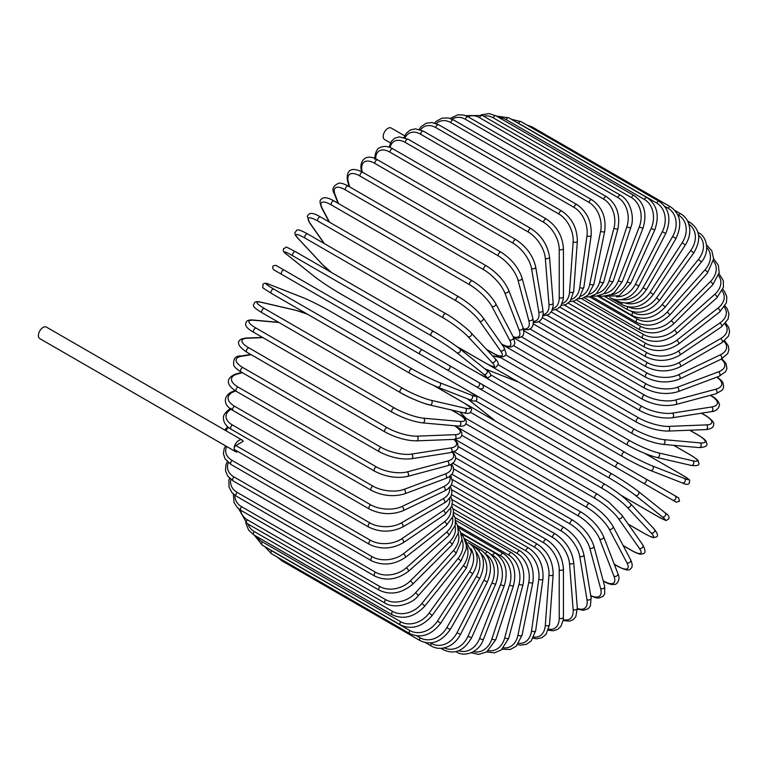 <?xml version="1.0" encoding="UTF-8"?>
<svg xmlns="http://www.w3.org/2000/svg" width="768" height="768" viewBox="0 0 768 768"><rect width="100%" height="100%" fill="white"/><g stroke="black" fill="none" stroke-linecap="round" stroke-linejoin="round"><path stroke-width="1.15" d="M529.824 417.638A2.467 1.421 -60 0 1 529.795 417.629L676.262 502.186L679.546 501.206L678.605 497.856L482.448 384.605L675.11 495.83A2.467 2.006 120 0 1 672.643 500.102L668.054 497.443A2.467 1.421 120 0 0 668.074 497.453M404.659 135.792L391.21 128.026A6.653 3.84 120 0 0 386.083 129.811A6.653 3.84 120 0 0 383.184 136.502A6.653 3.84 120 0 0 384.557 139.546L390.442 142.944M420.077 354.269L281.818 274.445A2.467 1.421 -60 0 1 281.818 271.603A2.467 1.421 -60 0 1 284.275 270.182L422.534 350.006A2.467 1.421 120 0 0 420.077 351.427A2.467 1.421 120 0 0 420.077 354.269L446.822 369.715A2.467 2.006 -60 0 0 449.29 365.453L482.362 384.547M476.381 386.784L446.822 369.715L476.381 386.784A2.467 2.006 -60 0 0 478.838 382.512L482.467 384.614C484.262 387.581 483.437 388.992 479.962 388.848L476.381 386.784M281.818 274.445L471.792 384.134A2.467 1.421 120 0 0 471.802 384.144L333.523 304.31A2.467 1.421 120 0 0 333.562 304.32M242.15 440.083A6.653 3.84 120 0 0 237.024 441.869A6.653 3.84 120 0 0 234.125 448.56A2.467 1.421 -60 0 1 235.862 445.546L243.197 441.312A6.653 3.84 120 0 0 242.15 440.083L46.426 327.091A6.653 3.84 120 0 0 41.299 328.867A6.653 3.84 120 0 0 38.4 335.558A6.653 3.84 120 0 0 39.773 338.602L235.498 451.603A6.653 3.84 120 0 0 238.042 451.651M235.862 445.546L369.946 522.95A2.467 1.421 120 0 0 368.333 525.12A2.467 1.421 120 0 0 368.717 527.098L234.634 449.683A2.467 1.421 -60 0 1 234.125 448.56A6.653 3.84 120 0 0 235.498 451.603M451.498 484.762L546.528 539.626C556.829 546.691 562.464 556.445 563.434 568.896L563.434 617.155A2.467 1.421 180 0 1 561.907 618.47A2.467 1.421 180 0 1 559.229 618.163L559.229 569.904A22.166 12.797 -120 0 0 543.552 542.765L451.834 489.811M548.707 629.184A22.166 12.797 -120 0 0 559.229 618.163M546.528 539.626A2.467 1.421 120 0 0 544.627 540.278A2.467 1.421 120 0 0 543.552 542.765M563.434 568.896A2.467 1.421 180 0 1 561.907 570.211A2.467 1.421 180 0 1 559.229 569.904M563.174 620.506L569.309 621.187L572.995 619.776L575.779 616.771L577.344 608.227A2.467 1.536 175.5 0 1 575.885 609.782A2.467 1.536 175.5 0 1 573.149 609.6L569.51 563.626A22.166 11.635 -124.2 0 0 552.47 537.341L452.342 479.53M563.29 619.661A22.166 11.635 -124.2 0 0 573.149 609.6M577.344 608.227L573.696 562.253A2.467 1.536 175.5 0 1 572.237 563.808A2.467 1.536 175.5 0 1 569.51 563.626M573.696 562.253C571.862 550.435 565.776 541.027 555.437 534.029A2.467 1.421 120 0 0 553.469 534.768A2.467 1.421 120 0 0 552.47 537.341M577.392 609.11L583.536 610.349L588.211 608.678L590.4 605.894L591.12 597.936A2.467 1.651 170.5 0 1 589.766 599.741A2.467 1.651 170.5 0 1 586.982 599.683L579.725 556.349A22.166 10.378 -128 0 0 561.331 531.053L453.629 468.874M577.354 608.458A22.166 10.378 -128 0 0 586.982 599.683M591.12 597.936L583.872 554.611A2.467 1.651 170.5 0 1 582.509 556.406A2.467 1.651 170.5 0 1 579.725 556.349M583.872 554.611C581.174 543.494 574.637 534.48 564.278 527.587A2.467 1.421 120 0 0 562.243 528.394A2.467 1.421 120 0 0 561.331 531.053M590.794 595.968L596.122 597.869L598.992 598.022L602.995 596.362L604.723 593.779L604.675 586.378A2.467 1.738 165 0 1 603.446 588.422A2.467 1.738 165 0 1 600.614 588.509L589.795 548.141A22.166 9.053 -131.6 0 0 570.067 523.949L455.674 457.91M590.717 595.507A22.166 9.053 -131.6 0 0 600.614 588.509M604.675 586.378L593.856 546.01A2.467 1.738 165 0 1 592.627 548.054A2.467 1.738 165 0 1 589.795 548.141M593.856 546.01C590.314 535.67 583.354 527.117 572.986 520.33A2.467 1.421 120 0 0 570.883 521.222A2.467 1.421 120 0 0 570.067 523.949M603.158 580.733L603.629 581.002A2.467 1.421 120 0 0 604.042 581.501C608.381 584.016 611.942 584.947 614.726 584.314C616.33 584.928 621.082 579.773 617.875 573.619A2.467 1.824 158.9 0 1 616.829 575.914A2.467 1.824 158.9 0 1 613.949 576.144L599.654 539.05A22.166 7.651 -134.9 0 0 578.621 516.086L458.458 446.707M603.629 581.002A22.166 7.651 -134.9 0 0 613.949 576.144M617.875 573.619L603.581 536.525A2.467 1.824 158.9 0 1 602.534 538.819A2.467 1.824 158.9 0 1 599.654 539.05M603.581 536.525C599.222 527.04 591.859 518.976 581.491 512.323A2.467 1.421 120 0 0 579.322 513.302A2.467 1.421 120 0 0 578.621 516.086M614.218 564.134L617.827 566.208A2.467 1.421 120 0 0 618.173 566.582C625.056 570.01 629.04 570.854 630.134 569.117C632.659 567.773 632.822 564.662 630.634 559.776A2.467 1.891 152.2 0 1 629.798 562.291A2.467 1.891 152.2 0 1 626.87 562.685L609.206 529.142A22.166 6.192 -138.1 0 0 586.915 507.514L461.914 435.35M617.827 566.208A22.166 6.192 -138.1 0 0 626.87 562.685M630.634 559.776L612.97 526.234A2.467 1.891 152.2 0 1 612.134 528.758A2.467 1.891 152.2 0 1 609.206 529.142M612.97 526.234C607.814 517.661 600.067 510.125 589.728 503.626A2.467 1.421 120 0 0 587.491 504.691A2.467 1.421 120 0 0 586.915 507.514M623.126 545.52L631.459 550.339A2.467 1.421 120 0 0 631.738 550.589C641.414 555.754 640.925 553.891 643.114 553.709C645.725 553.286 645.629 550.368 642.826 544.944A2.467 1.939 144.9 0 1 642.259 547.68A2.467 1.939 144.9 0 1 639.302 548.237L618.403 518.506A22.166 4.685 -141.2 0 0 594.893 498.317L465.994 423.888M631.459 550.339A22.166 4.685 -141.2 0 0 639.302 548.237M642.826 544.944L621.926 515.213A2.467 1.939 144.9 0 1 621.36 517.949A2.467 1.939 144.9 0 1 618.403 518.506M597.907 494.563A2.467 1.421 120 0 0 597.638 494.304A2.467 1.421 120 0 0 595.344 495.456A2.467 1.421 120 0 0 594.893 498.317M628.166 524.102L644.448 533.501A2.467 1.421 120 0 0 644.64 533.654C656.237 539.693 652.944 537.158 656.035 537.062C658.464 536.506 657.898 533.904 654.355 529.258A2.467 1.978 137 0 1 654.115 532.166A2.467 1.978 137 0 1 651.13 532.915L627.158 507.216A22.166 3.139 -144.2 0 0 602.496 488.534L470.582 412.378M644.448 533.501A22.166 3.139 -144.2 0 0 651.13 532.915M460.042 411.974L465.907 418.253M654.355 529.258L630.384 503.568A2.467 1.978 137 0 1 630.144 506.477A2.467 1.978 137 0 1 627.158 507.216M605.347 484.589A2.467 1.421 120 0 0 605.155 484.426A2.467 1.421 120 0 0 602.803 485.664A2.467 1.421 120 0 0 602.496 488.534M467.088 404.765A2.467 1.421 120 0 0 466.896 404.602A2.467 1.421 120 0 0 466.445 404.486M620.822 495.13L656.678 515.827A2.467 1.421 120 0 0 656.774 515.894C670.33 522.979 664.579 520.08 668.621 519.082C669.802 517.19 668.65 515.107 665.146 512.842A2.467 2.006 128.6 0 1 662.275 516.826L635.414 495.37A22.166 1.574 -147.1 0 0 609.667 478.272L475.526 400.829M664.944 512.698A2.467 2.006 128.6 0 1 665.146 512.842L638.285 491.376A2.467 2.006 128.6 0 1 635.414 495.37M656.678 515.827A22.166 1.574 -147.1 0 0 662.275 516.826M467.549 398.842L492.672 418.906A22.166 1.574 -147.1 0 0 495.84 421.315M612.115 474.019L474.077 394.32A2.467 1.421 120 0 0 473.971 394.253L612.23 474.077A2.467 1.421 120 0 1 612.336 474.144A22.166 1.574 32.9 0 1 638.074 491.242A2.467 2.006 128.6 0 1 638.285 491.376C631.123 485.866 622.435 480.096 612.23 474.077A2.467 1.421 120 0 0 609.821 475.402A2.467 1.421 120 0 0 609.667 478.272M471.12 392.65L473.971 394.253A2.467 1.421 120 0 0 473.472 394.138M668.054 497.443L643.094 483.034A2.467 2.006 120 0 0 645.562 478.771M469.872 383.03L473.491 385.114A2.467 2.006 -60 0 0 473.491 385.114L529.795 417.629M618.806 463.325A2.467 1.421 120 0 0 616.339 464.746A2.467 1.421 120 0 0 616.339 467.587L478.08 387.763A2.467 1.421 120 0 1 478.032 387.734M472.435 378.826L480.547 383.501M490.579 374.755L624.72 452.198A22.166 1.574 27.1 0 0 652.397 465.946L684.403 478.483A2.467 2.006 111.4 0 1 682.387 482.966C686.112 484.867 688.483 484.829 689.53 482.851C688.378 478.848 693.773 482.381 680.851 474.192A2.467 1.421 120 0 0 680.746 474.134L644.88 453.437M684.403 478.483A22.166 1.574 27.1 0 0 680.746 474.134M652.397 465.946A2.467 2.006 111.4 0 1 650.381 470.429L682.387 482.966A2.467 2.006 111.4 0 1 682.166 482.861M622.262 456.451L484.214 376.752A2.467 1.421 120 0 1 484.109 376.694L622.368 456.518A2.467 1.421 120 0 0 622.474 456.576A22.166 1.574 -152.9 0 0 650.15 470.323A2.467 2.006 111.4 0 0 650.381 470.429C642.019 466.982 632.688 462.346 622.368 456.518A2.467 1.421 120 0 1 622.31 453.773A2.467 1.421 120 0 1 624.72 452.198M518.486 382.109A22.166 1.574 27.1 0 0 514.8 380.563L484.886 368.851M483.754 376.31A2.467 1.421 120 0 0 484.109 376.694L481.219 374.986M498.106 364.694L630.029 440.861A22.166 3.139 24.2 0 0 658.531 452.88L692.765 460.79A2.467 1.978 103 0 1 693.619 463.747A2.467 1.978 103 0 1 691.21 465.418C697.008 466.157 699.542 465.341 698.813 462.97C697.354 460.243 701.203 461.827 690.163 454.8A2.467 1.421 120 0 0 689.933 454.714L673.651 445.315M692.765 460.79A22.166 3.139 24.2 0 0 689.933 454.714M656.534 457.325A22.166 3.139 -155.8 0 1 628.022 445.306A2.467 1.421 120 0 1 627.792 445.219A2.467 1.421 120 0 1 627.696 442.56A2.467 1.421 120 0 1 630.029 440.861M500.861 357.715L492.499 355.786M658.531 452.88A2.467 1.978 103 0 1 659.386 455.827A2.467 1.978 103 0 1 656.976 457.498L691.21 465.418M489.206 365.059A2.467 1.421 120 0 0 489.533 365.395A2.467 1.421 120 0 0 489.763 365.482M505.786 354.97L634.685 429.389A22.166 4.685 21.2 0 0 663.936 439.651L700.128 442.886A2.467 1.939 95.1 0 1 701.117 445.728A2.467 1.939 95.1 0 1 699.034 447.581C705.13 447.302 707.712 445.93 706.771 443.453C705.84 441.466 707.693 440.966 698.381 435.158A2.467 1.421 120 0 0 698.026 435.053L689.683 430.234M700.128 442.886A22.166 4.685 21.2 0 0 698.026 435.053M663.936 439.651A2.467 1.939 95.1 0 1 664.925 442.493A2.467 1.939 95.1 0 1 662.842 444.346L699.034 447.581M634.685 429.389A2.467 1.421 120 0 0 632.438 431.213A2.467 1.421 120 0 0 632.582 433.766C643.229 439.517 653.309 443.05 662.842 444.346M494.179 353.837A2.467 1.421 120 0 0 494.323 353.942L632.582 433.766M513.667 345.706L638.669 417.878A22.166 6.192 18.1 0 0 668.544 426.374L706.426 424.896A2.467 1.891 87.8 0 1 707.549 427.622A2.467 1.891 87.8 0 1 705.782 429.61C711.11 429.062 713.722 427.363 713.626 424.502C714.586 422.688 711.859 419.664 705.446 415.411A2.467 1.421 120 0 0 704.957 415.296L701.347 413.222M706.426 424.896A22.166 6.192 18.1 0 0 704.957 415.296M668.544 426.374A2.467 1.891 87.8 0 1 669.667 429.101A2.467 1.891 87.8 0 1 667.901 431.078L705.782 429.61M638.669 417.878A2.467 1.421 120 0 0 636.509 419.798A2.467 1.421 120 0 0 636.701 422.256C647.501 427.968 657.907 430.906 667.901 431.078M521.779 337.027L641.942 406.406A22.166 7.651 14.9 0 0 672.336 413.146L711.61 406.973A2.467 1.824 81.1 0 1 712.858 409.584A2.467 1.824 81.1 0 1 711.398 411.638C718.33 411.331 720.422 404.65 719.078 403.574C718.243 400.838 715.651 398.218 711.302 395.712A2.467 1.421 120 0 0 710.669 395.616L710.198 395.338M711.61 406.973A22.166 7.651 14.9 0 0 710.669 395.616M672.336 413.146A2.467 1.824 81.1 0 1 673.584 415.747A2.467 1.824 81.1 0 1 672.125 417.811L711.398 411.638M641.942 406.406A2.467 1.421 120 0 0 639.878 408.413A2.467 1.421 120 0 0 640.118 410.774C651.062 416.429 661.728 418.771 672.125 417.811M530.083 329.03L644.477 395.069A22.166 9.043 11.6 0 0 675.293 400.061L715.651 389.251A22.166 9.043 11.6 0 0 716.774 377.174M715.651 389.251A2.467 1.738 75 0 1 717.005 391.738A2.467 1.738 75 0 1 715.843 393.83L722.285 390.173L723.648 387.379L723.091 383.078L721.517 380.669L717.206 377.011M675.293 400.061A2.467 1.738 75 0 1 676.637 402.557A2.467 1.738 75 0 1 675.475 404.64L715.843 393.83M644.477 395.069A2.467 1.421 120 0 0 642.518 397.142A2.467 1.421 120 0 0 642.797 399.408C653.866 404.995 664.752 406.742 675.475 404.64M538.56 321.773L646.262 383.952A22.166 10.378 8 0 0 677.366 387.235L718.522 371.846A22.166 10.378 8 0 0 721.306 359.126M718.522 371.846A2.467 1.651 69.5 0 1 719.962 374.227A2.467 1.651 69.5 0 1 719.078 376.31L725.606 371.702L726.931 368.419L726.038 363.542L721.891 358.829M677.366 387.235A2.467 1.651 69.5 0 1 678.806 389.616A2.467 1.651 69.5 0 1 677.923 391.69L719.078 376.31M646.262 383.952A2.467 1.421 120 0 0 644.41 386.074A2.467 1.421 120 0 0 644.726 388.243C655.882 393.763 666.95 394.915 677.923 391.69M547.142 315.331L647.27 373.133A22.166 11.635 4.2 0 0 678.557 374.746L720.192 354.912A22.166 11.635 4.2 0 0 723.974 341.347M720.192 354.912A2.467 1.536 64.5 0 1 721.718 357.187A2.467 1.536 64.5 0 1 721.094 359.232L727.718 353.606L728.928 349.699L728.304 345.792L724.646 340.819M678.557 374.746A2.467 1.536 64.5 0 1 680.083 377.021A2.467 1.536 64.5 0 1 679.469 379.056L721.094 359.232M647.27 373.133A2.467 1.421 120 0 0 645.542 375.283A2.467 1.421 120 0 0 645.888 377.357C657.12 382.81 668.304 383.376 679.469 379.056M555.792 309.744L647.51 362.707A22.166 12.797 0 0 0 678.854 362.707L720.643 338.573A22.166 12.797 0 0 0 724.925 323.952M647.51 362.707A2.467 1.421 120 0 0 645.898 364.877A2.467 1.421 120 0 0 646.282 366.845L551.251 311.981M678.854 362.707A2.467 1.421 60 0 1 680.467 364.877A2.467 1.421 60 0 1 680.083 366.845C668.813 372.23 657.552 372.23 646.282 366.845M720.643 338.573A2.467 1.421 60 0 1 722.256 340.742A2.467 1.421 60 0 1 721.882 342.72L680.083 366.845M564.422 305.078L646.973 352.733A22.166 13.862 -4.5 0 0 678.25 351.197L719.885 322.954A22.166 13.862 -4.5 0 0 724.301 307.123M719.885 322.954A2.467 1.296 55.8 0 1 721.574 325.018A2.467 1.296 55.8 0 1 721.421 326.909L728.102 319.114L728.918 313.862L727.277 308.813L725.03 305.971M678.25 351.197A2.467 1.296 55.8 0 1 679.939 353.261A2.467 1.296 55.8 0 1 679.786 355.142L721.421 326.909M646.973 352.733A2.467 1.421 120 0 0 645.485 354.912A2.467 1.421 120 0 0 645.888 356.784C657.187 362.112 668.486 361.565 679.786 355.142M572.986 301.354L645.658 343.306A22.166 14.822 -9.5 0 0 676.762 340.301L717.917 308.16A22.166 14.822 -9.5 0 0 722.17 290.957M717.917 308.16A2.467 1.152 52 0 1 719.674 310.128A2.467 1.152 52 0 1 719.731 311.914L726.403 302.813L726.835 296.87L724.598 291.514L722.813 289.43M676.762 340.301A2.467 1.152 52 0 1 678.518 342.269A2.467 1.152 52 0 1 678.576 344.054L719.731 311.914M645.658 343.306A2.467 1.421 120 0 0 644.294 345.466A2.467 1.421 120 0 0 644.726 347.251C656.026 352.522 667.315 351.456 678.576 344.054M581.395 298.598L643.574 334.493A22.166 15.667 -15 0 0 674.39 330.115L714.758 294.326A22.166 15.667 -15 0 0 718.531 275.578M714.758 294.326A2.467 1.008 48.4 0 1 716.582 296.189A2.467 1.008 48.4 0 1 716.842 297.85L723.437 287.29L723.302 280.522L719.011 273.658M674.39 330.115A2.467 1.008 48.4 0 1 676.214 331.987A2.467 1.008 48.4 0 1 676.474 333.648L716.842 297.85M643.574 334.493A2.467 1.421 120 0 0 642.346 336.624A2.467 1.421 120 0 0 642.797 338.314C654.086 343.536 665.318 341.981 676.474 333.648M589.613 296.832L640.752 326.362A22.166 16.397 -21.1 0 0 671.146 320.717L710.419 281.539A22.166 16.397 -21.1 0 0 713.414 261.082M710.419 281.539A2.467 0.854 45.1 0 1 712.32 283.306A2.467 0.854 45.1 0 1 712.752 284.822L719.184 272.621L718.339 265.229L713.616 258.797M671.146 320.717A2.467 0.854 45.1 0 1 673.046 322.483A2.467 0.854 45.1 0 1 673.488 324.01L712.752 284.822M640.752 326.362A2.467 1.421 120 0 0 640.118 330.038C651.398 335.222 662.515 333.216 673.488 324.01M597.542 296.074L637.2 318.97A22.166 17.002 -27.8 0 0 667.075 312.163L704.947 269.904A22.166 17.002 -27.8 0 0 706.771 247.584M704.947 269.904A2.467 0.691 41.9 0 1 706.915 271.574A2.467 0.691 41.9 0 1 707.52 272.947L713.616 258.922L711.773 250.723L706.608 245.002M667.075 312.163A2.467 0.691 41.9 0 1 669.043 313.834A2.467 0.691 41.9 0 1 669.648 315.206L707.52 272.947M637.2 318.97A2.467 1.421 120 0 0 636.701 322.493C647.962 327.648 658.944 325.219 669.648 315.206M631.114 311.309L632.947 312.365A22.166 17.482 -35.1 0 0 662.189 304.531L698.381 259.507A2.467 0.518 38.8 0 1 700.416 261.082A2.467 0.518 38.8 0 1 701.174 262.291C710.89 251.088 706.32 235.968 698.381 232.685A2.467 1.421 120 0 0 698.026 232.57M698.381 259.507A22.166 17.482 -35.1 0 0 698.611 235.229M662.189 304.531A2.467 0.518 38.8 0 1 664.224 306.106A2.467 0.518 38.8 0 1 664.982 307.315L701.174 262.291M632.947 312.365A2.467 1.421 120 0 0 632.582 315.734C643.824 320.87 654.624 318.067 664.982 307.315M628.694 306.979A22.166 17.818 -43 0 0 656.534 297.878L690.768 250.435L693.763 252.941C701.405 239.789 700.205 229.651 690.163 222.528A2.467 1.421 120 0 0 688.483 222.979M690.768 250.435A22.166 17.818 -43 0 0 688.906 224.208M656.534 297.878L659.53 300.384L693.763 252.941M627.878 306.835A2.467 1.421 120 0 0 627.792 309.821C639.014 314.947 649.594 311.798 659.53 300.384M625.325 303.024A22.166 18.029 -51.4 0 0 650.15 292.243L682.166 242.746L685.354 244.973C688.81 239.462 690.259 233.818 689.693 228.067L688.685 223.517C687.158 219.254 684.547 216.048 680.851 213.888A2.467 1.421 120 0 0 678.499 215.126L677.702 214.666M682.166 242.746A22.166 18.029 -51.4 0 0 678.499 215.126M650.15 292.243L653.338 294.48L685.354 244.973M622.013 302.736A2.467 1.421 120 0 0 622.368 304.79C633.562 309.898 643.891 306.461 653.338 294.48M621.264 299.606A22.166 18.096 -60 0 0 643.094 287.683L672.643 236.496L676.013 238.445C682.368 224.496 680.544 213.965 670.522 206.832A2.467 1.421 120 0 0 668.054 208.253L664.714 206.333M672.643 236.496A22.166 18.096 -60 0 0 668.054 208.253M530.813 127.267A2.467 1.421 -60 0 1 532.262 127.008L670.522 206.832M643.094 287.683L646.454 289.622L676.013 238.445M615.83 299.626A2.467 1.421 120 0 0 616.339 300.672C627.523 305.789 637.565 302.112 646.454 289.622M659.242 201.418A2.467 1.421 120 0 0 656.678 203.021L518.419 123.197A2.467 1.421 -60 0 1 520.982 121.594L659.242 201.418C669.274 208.55 671.453 219.216 665.798 233.395L662.275 231.754A22.166 18.029 -68.6 0 0 656.678 203.021M616.397 296.822A22.166 18.029 -68.6 0 0 635.414 284.227L662.275 231.754M518.419 123.197A22.166 18.029 -68.6 0 0 516.547 122.294M635.414 284.227L638.938 285.869L665.798 233.395M647.107 197.664A2.467 1.421 120 0 0 644.448 199.469L506.189 119.645A2.467 1.421 -60 0 1 508.848 117.84L647.107 197.664C657.149 204.816 659.712 215.558 654.806 229.872L651.13 228.528A22.166 17.818 -77 0 0 644.448 199.469M610.675 294.787A22.166 17.818 -77 0 0 627.158 281.904L651.13 228.528M506.189 119.645A22.166 17.818 -77 0 0 499.229 117.696M627.158 281.904L630.835 283.238L654.806 229.872M634.205 195.629A2.467 1.421 120 0 0 631.459 197.626L493.2 117.802A2.467 1.421 -60 0 1 495.946 115.805L634.205 195.629C644.266 202.79 647.232 213.542 643.104 227.894A2.467 0.518 21.2 0 1 641.674 227.837A2.467 0.518 21.2 0 1 639.302 226.867A22.166 17.482 -84.9 0 0 631.459 197.626M604.128 293.635A22.166 17.482 -84.9 0 0 618.403 280.723L639.302 226.867M493.2 117.802A22.166 17.482 -84.9 0 0 483.475 116.112M618.403 280.723A2.467 0.518 21.2 0 0 620.784 281.693A2.467 0.518 21.2 0 0 622.205 281.75L643.104 227.894M620.63 195.302A2.467 1.421 120 0 0 617.827 197.501L479.568 117.677A2.467 1.421 -60 0 1 482.371 115.478L620.63 195.302C631.488 201.254 634.589 219.158 630.787 227.472A2.467 0.691 18.1 0 1 629.309 227.635A2.467 0.691 18.1 0 1 626.87 226.771A22.166 17.002 -92.2 0 0 617.827 197.501M596.822 293.482A22.166 17.002 -92.2 0 0 609.206 280.704L626.87 226.771M479.568 117.677A22.166 17.002 -92.2 0 0 467.808 116.64M609.206 280.704A2.467 0.691 18.1 0 0 611.645 281.568A2.467 0.691 18.1 0 0 613.133 281.405L630.787 227.472M606.499 196.704A2.467 1.421 120 0 0 603.629 199.094L465.37 119.27A2.467 1.421 -60 0 1 468.24 116.88L606.499 196.704C616.627 203.875 620.448 214.522 617.962 228.614A2.467 0.854 14.9 0 1 616.426 228.998A2.467 0.854 14.9 0 1 613.949 228.24A22.166 16.397 -98.9 0 0 603.629 199.094M588.854 294.365A22.166 16.397 -98.9 0 0 599.654 281.837L613.949 228.24M465.37 119.27A22.166 16.397 -98.9 0 0 452.026 119.155M599.654 281.837A2.467 0.854 14.9 0 0 602.131 282.595A2.467 0.854 14.9 0 0 603.667 282.221L617.962 228.614M591.907 199.814A2.467 1.421 120 0 0 588.998 202.397L450.739 122.573A2.467 1.421 -60 0 1 453.648 119.99L591.907 199.814C602.083 206.986 606.346 217.478 604.704 231.312A2.467 1.008 11.6 0 1 603.149 231.917A2.467 1.008 11.6 0 1 600.614 231.264A22.166 15.667 -105 0 0 588.998 202.397M580.358 296.342A22.166 15.667 -105 0 0 589.795 284.122L600.614 231.264M450.739 122.573A22.166 15.667 -105 0 0 436.214 123.571M589.795 284.122A2.467 1.008 11.6 0 0 592.33 284.774A2.467 1.008 11.6 0 0 593.894 284.17L604.704 231.312M576.979 204.614A2.467 1.421 120 0 0 575.222 205.133A2.467 1.421 120 0 0 574.032 207.389L435.773 127.565A2.467 1.421 -60 0 1 436.963 125.309A2.467 1.421 -60 0 1 438.72 124.79L576.979 204.614C587.194 211.766 591.907 222.067 591.13 235.526A2.467 1.152 8 0 1 589.565 236.371A2.467 1.152 8 0 1 586.982 235.824A22.166 14.822 -110.5 0 0 574.032 207.389M571.44 299.386A22.166 14.822 -110.5 0 0 579.725 287.539L586.982 235.824M435.773 127.565A22.166 14.822 -110.5 0 0 420.528 129.811M579.725 287.539A2.467 1.152 8 0 0 582.307 288.077A2.467 1.152 8 0 0 583.882 287.242L591.13 235.526M561.811 211.066A2.467 1.421 120 0 0 559.987 211.651A2.467 1.421 120 0 0 558.845 214.022L420.586 134.198A2.467 1.421 -60 0 1 421.718 131.827A2.467 1.421 -60 0 1 423.552 131.242L561.811 211.066C572.064 218.179 577.248 228.24 577.344 241.238A2.467 1.296 4.2 0 1 575.789 242.314A2.467 1.296 4.2 0 1 573.149 241.891A22.166 13.862 -115.5 0 0 558.845 214.022M562.205 303.485A22.166 13.862 -115.5 0 0 569.51 292.061L573.149 241.891M420.586 134.198A22.166 13.862 -115.5 0 0 405.091 137.789M569.51 292.061A2.467 1.296 4.2 0 0 572.141 292.493A2.467 1.296 4.2 0 0 573.696 291.418L577.344 241.238M546.528 219.12A2.467 1.421 120 0 0 544.627 219.773A2.467 1.421 120 0 0 543.552 222.259L405.293 142.435A2.467 1.421 -60 0 1 406.368 139.949A2.467 1.421 -60 0 1 408.269 139.296L546.528 219.12C556.829 226.186 562.464 235.939 563.434 248.39A2.467 1.421 0 0 1 561.907 249.706A2.467 1.421 0 0 1 559.229 249.398A22.166 12.797 -120 0 0 543.552 222.259M552.739 308.573A22.166 12.797 -120 0 0 559.229 297.658L559.229 249.398M405.293 142.435A22.166 12.797 -120 0 0 390.067 147.466M559.229 297.658A2.467 1.421 0 0 0 561.907 297.965A2.467 1.421 0 0 0 563.434 296.65L563.434 248.39M531.245 228.71A2.467 1.421 120 0 0 529.277 229.45A2.467 1.421 120 0 0 528.278 232.022L390.019 152.198A2.467 1.421 -60 0 1 391.018 149.626A2.467 1.421 -60 0 1 392.986 148.886L531.245 228.71C541.584 235.709 547.67 245.117 549.504 256.934A2.467 1.536 -4.5 0 1 548.045 258.49A2.467 1.536 -4.5 0 1 545.318 258.307A22.166 11.635 -124.2 0 0 528.278 232.022M543.13 314.592A22.166 11.635 -124.2 0 0 548.957 304.282L545.318 258.307M390.019 152.198A22.166 11.635 -124.2 0 0 375.658 158.832M548.957 304.282A2.467 1.536 -4.5 0 0 551.693 304.464A2.467 1.536 -4.5 0 0 553.152 302.909L549.504 256.934M516.077 239.77A2.467 1.421 120 0 0 514.042 240.586A2.467 1.421 120 0 0 513.13 243.245L374.87 163.421A2.467 1.421 -60 0 1 375.782 160.762A2.467 1.421 -60 0 1 377.818 159.946L516.077 239.77C526.445 246.672 532.973 255.686 535.67 266.794A2.467 1.651 -9.5 0 1 534.307 268.598A2.467 1.651 -9.5 0 1 531.523 268.541A22.166 10.378 -128 0 0 513.13 243.245M533.395 321.427A22.166 10.378 -128 0 0 538.781 311.875L531.523 268.541M374.87 163.421A22.166 10.378 -128 0 0 361.92 170.621L362.15 171.984M538.781 311.875A2.467 1.651 -9.5 0 0 541.565 311.933A2.467 1.651 -9.5 0 0 542.928 310.128L535.67 266.794M361.92 170.621A2.467 1.651 170.5 0 1 361.21 169.69L361.536 171.658M501.139 252.221A2.467 1.421 120 0 0 499.037 253.114A2.467 1.421 120 0 0 498.23 255.84L359.971 176.016A2.467 1.421 -60 0 1 360.778 173.29A2.467 1.421 -60 0 1 362.88 172.397L501.139 252.221C511.517 259.008 518.477 267.562 522.019 277.901A2.467 1.738 -15 0 1 520.79 279.946A2.467 1.738 -15 0 1 517.958 280.032A22.166 9.053 -131.6 0 0 498.23 255.84M523.498 328.906A22.166 9.053 -131.6 0 0 528.778 320.4L517.958 280.032M359.971 176.016A22.166 9.053 -131.6 0 0 348.355 182.112L349.642 186.902M528.778 320.4A2.467 1.738 -15 0 0 531.61 320.314A2.467 1.738 -15 0 0 532.838 318.269L522.019 277.901M348.355 182.112A2.467 1.738 165 0 1 347.654 181.258L349.085 186.586M486.557 265.949A2.467 1.421 120 0 0 484.387 266.928A2.467 1.421 120 0 0 483.686 269.722L345.427 189.898A2.467 1.421 -60 0 1 346.128 187.104A2.467 1.421 -60 0 1 348.298 186.125L486.557 265.949C496.925 272.602 504.288 280.675 508.656 290.16A2.467 1.824 -21.1 0 1 507.6 292.445A2.467 1.824 -21.1 0 1 504.72 292.675A22.166 7.651 -134.9 0 0 483.686 269.722M513.158 336.71A22.166 7.651 -134.9 0 0 519.014 329.77L504.72 292.675M345.427 189.898A22.166 7.651 -134.9 0 0 335.117 194.755L338.506 203.558M519.014 329.77A2.467 1.824 -21.1 0 0 521.894 329.539A2.467 1.824 -21.1 0 0 522.95 327.254L508.656 290.16M335.117 194.755A2.467 1.824 158.9 0 1 334.454 194.006L338.026 203.28M472.426 280.877A2.467 1.421 120 0 0 470.189 281.933A2.467 1.421 120 0 0 469.613 284.765L331.354 204.941A2.467 1.421 -60 0 1 331.93 202.109A2.467 1.421 -60 0 1 334.157 201.053L472.426 280.877C482.765 287.376 490.512 294.912 495.667 303.485A2.467 1.891 -27.8 0 1 494.832 306A2.467 1.891 -27.8 0 1 491.904 306.394A22.166 6.192 -138.1 0 0 469.613 284.765M501.629 344.074A22.166 6.192 -138.1 0 0 509.568 339.926L491.904 306.394M331.354 204.941A22.166 6.192 -138.1 0 0 322.301 208.474L329.53 222.202M509.568 339.926A2.467 1.891 -27.8 0 0 512.496 339.542A2.467 1.891 -27.8 0 0 513.322 337.018L495.667 303.485M322.301 208.474A2.467 1.891 152.2 0 1 321.706 207.859L329.136 221.971M459.13 297.12A2.467 1.421 120 0 0 458.851 296.861A2.467 1.421 120 0 0 456.557 298.013A2.467 1.421 120 0 0 456.115 300.874L317.856 221.05A2.467 1.421 -60 0 1 318.298 218.189A2.467 1.421 -60 0 1 320.592 217.037L458.851 296.861C469.152 303.206 477.254 310.176 483.139 317.779A2.467 1.939 -35.1 0 1 482.582 320.506A2.467 1.939 -35.1 0 1 479.616 321.072A22.166 4.685 -141.2 0 0 456.115 300.874M486.442 349.296L492.682 352.896A22.166 4.685 -141.2 0 0 500.515 350.794L479.616 321.072M317.856 221.05A22.166 4.685 -141.2 0 0 310.013 223.152L324.422 243.638M500.515 350.794A2.467 1.939 -35.1 0 0 503.472 350.237A2.467 1.939 -35.1 0 0 504.038 347.501L483.139 317.779M492.682 352.896A2.467 1.421 120 0 0 492.96 353.155C504.067 359.837 505.123 355.469 506.227 353.914L504.038 347.501M310.013 223.152A2.467 1.939 144.9 0 1 309.514 222.691L324.106 243.456M446.15 313.958A2.467 1.421 120 0 0 445.949 313.805A2.467 1.421 120 0 0 443.597 315.043A2.467 1.421 120 0 0 443.29 317.914L305.03 238.09A2.467 1.421 -60 0 1 305.338 235.219A2.467 1.421 -60 0 1 307.69 233.981A2.467 1.421 -60 0 1 307.882 234.134M456.298 346.157L485.242 362.87A22.166 3.139 -144.2 0 0 491.923 362.285L467.952 336.595A22.166 3.139 -144.2 0 0 443.29 317.914M467.952 336.595A2.467 1.978 -43 0 0 470.938 335.856A2.467 1.978 -43 0 0 471.178 332.938C469.488 330.547 454.742 318.518 445.949 313.805L307.69 233.981C294.374 226.714 297.331 231.014 294.989 232.426C294.643 234.038 295.632 236.026 297.974 238.378L321.946 264.067A2.467 1.978 137 0 0 322.32 264.365A22.166 3.139 -144.2 0 0 331.622 272.563M305.03 238.09A22.166 3.139 -144.2 0 0 298.349 238.675L322.32 264.365M491.923 362.285A2.467 1.978 -43 0 0 494.909 361.546A2.467 1.978 -43 0 0 495.149 358.627L471.178 332.938M485.242 362.87A2.467 1.421 120 0 0 485.434 363.024C498.749 370.291 495.802 365.99 498.134 364.579C498.49 362.966 497.491 360.979 495.149 358.627M292.992 255.936A22.166 1.574 -147.1 0 0 287.395 254.928L314.256 276.394A22.166 1.574 -147.1 0 0 340.003 293.482L478.262 373.306A22.166 1.574 -147.1 0 0 483.859 374.314L456.998 352.848A2.467 2.006 -51.4 0 0 459.667 348.73A22.166 1.574 32.9 0 0 433.92 331.632A2.467 1.421 120 0 0 433.814 331.565A2.467 1.421 120 0 0 431.405 332.89A2.467 1.421 120 0 0 431.251 335.76L292.992 255.936A2.467 1.421 -60 0 1 293.146 253.066A2.467 1.421 -60 0 1 295.555 251.741A2.467 1.421 -60 0 1 295.661 251.808L433.699 331.507M456.998 352.848A22.166 1.574 -147.1 0 0 431.251 335.76M483.859 374.314A2.467 2.006 -51.4 0 0 486.528 370.186M478.262 373.306A2.467 1.421 120 0 0 478.358 373.382C492 380.438 485.971 377.606 490.195 376.579C491.424 374.774 490.272 372.691 486.73 370.32L459.869 348.864C452.707 343.354 444.019 337.584 433.814 331.565L295.555 251.741C281.923 244.675 287.942 247.507 283.718 248.544C282.49 250.339 283.642 252.422 287.184 254.794A2.467 2.006 128.6 0 1 287.002 254.611M287.395 254.928A2.467 2.006 128.6 0 1 287.184 254.794L314.054 276.25C321.216 281.76 329.894 287.53 340.099 293.558L478.358 373.382M279.686 267.533L478.838 382.512M284.275 270.182L276.096 265.459C272.63 265.325 271.795 266.736 273.6 269.702L306.778 288.864A2.467 2.006 120 0 1 306.739 288.835M412.09 368.947A2.467 1.421 120 0 0 409.69 370.512A2.467 1.421 120 0 0 409.738 373.258A2.467 1.421 120 0 0 409.853 373.315A22.166 1.574 -152.9 0 0 437.53 387.062A2.467 2.006 -68.6 0 0 439.766 382.694L471.782 395.232A22.166 1.574 27.1 0 0 468.115 390.883L329.856 311.059A22.166 1.574 27.1 0 0 302.179 297.312L270.163 284.774A22.166 1.574 27.1 0 0 273.83 289.123L412.09 368.947A22.166 1.574 27.1 0 0 439.766 382.694M409.632 373.19L271.594 293.491A2.467 1.421 -60 0 1 271.478 293.443A2.467 1.421 -60 0 1 271.43 290.688A2.467 1.421 -60 0 1 273.83 289.123M469.546 399.6A2.467 2.006 -68.6 0 0 471.782 395.232M269.693 284.592A2.467 2.006 111.4 0 1 269.942 284.669C266.122 282.778 263.741 282.826 262.79 284.794C264.01 288.96 258.547 285.158 271.478 293.443L409.738 373.258C420.058 379.085 429.389 383.722 437.75 387.168L469.766 399.706C473.587 401.587 475.968 401.549 476.909 399.581C475.69 395.414 481.162 399.206 468.23 390.931A2.467 1.421 120 0 0 468.115 390.883M468.23 390.931L329.962 311.107C319.651 305.28 310.31 300.643 301.958 297.197L269.942 284.669A2.467 2.006 111.4 0 1 270.163 284.774M307.555 314.266A22.166 3.139 24.2 0 0 295.795 310.31L261.562 302.39A22.166 3.139 24.2 0 0 264.394 308.477L402.653 388.301A2.467 1.421 120 0 0 400.32 390A2.467 1.421 120 0 0 400.426 392.65A2.467 1.421 120 0 0 400.656 392.746A22.166 3.139 -155.8 0 0 429.168 404.755M262.397 312.922A2.467 1.421 -60 0 1 262.166 312.826L400.426 392.65C408.902 397.901 426.691 404.669 429.61 404.938A2.467 1.978 -77 0 0 432.019 403.267A2.467 1.978 -77 0 0 431.165 400.31L465.398 408.23A22.166 3.139 24.2 0 0 462.566 402.144L433.613 385.43M402.653 388.301A22.166 3.139 24.2 0 0 431.165 400.31M261.562 302.39A2.467 1.978 103 0 0 261.12 302.218C257.914 301.363 255.696 301.498 254.467 302.611C254.419 305.338 249.216 304.934 262.166 312.826A2.467 1.421 -60 0 1 262.061 310.176A2.467 1.421 -60 0 1 264.394 308.477M429.61 404.938L463.843 412.848A2.467 1.978 -77 0 0 466.253 411.178A2.467 1.978 -77 0 0 465.398 408.23M463.843 412.848C467.05 413.702 469.267 413.568 470.496 412.454C470.544 409.728 475.747 410.131 462.797 402.24A2.467 1.421 120 0 0 462.566 402.144M307.382 314.17L295.354 310.128A2.467 1.978 103 0 1 295.795 310.31M278.899 322.483L253.949 320.256A22.166 4.685 21.2 0 0 256.051 328.099L394.31 407.923A2.467 1.421 120 0 0 392.054 409.738A2.467 1.421 120 0 0 392.208 412.291C402.845 418.051 412.934 421.574 422.467 422.88A2.467 1.939 -84.9 0 0 424.55 421.018A2.467 1.939 -84.9 0 0 423.552 418.176L459.744 421.411A22.166 4.685 21.2 0 0 457.642 413.578L451.402 409.978M394.31 407.923A22.166 4.685 21.2 0 0 423.552 418.176M254.304 332.582A2.467 1.421 -60 0 1 253.949 332.467A2.467 1.421 -60 0 1 253.795 329.914A2.467 1.421 -60 0 1 256.051 328.099M422.467 422.88L458.659 426.106A2.467 1.939 -84.9 0 0 460.742 424.253A2.467 1.939 -84.9 0 0 459.744 421.411M458.659 426.106C461.875 426.442 464.093 426 465.302 424.8C466.099 423.062 469.354 419.962 458.006 413.683A2.467 1.421 120 0 0 457.642 413.578M278.592 322.31L253.296 320.054A2.467 1.939 95.1 0 1 253.949 320.256M262.886 337.632L247.382 338.237A22.166 6.192 18.1 0 0 248.851 347.837L387.11 427.661A2.467 1.421 120 0 0 384.95 429.581A2.467 1.421 120 0 0 385.142 432.038C395.942 437.75 406.349 440.688 416.342 440.861A2.467 1.891 -92.2 0 0 418.109 438.883A2.467 1.891 -92.2 0 0 416.986 436.157L454.858 434.688A22.166 6.192 18.1 0 0 454.483 425.741M387.11 427.661A22.166 6.192 18.1 0 0 416.986 436.157M385.142 432.038L246.883 352.214A2.467 1.421 -60 0 1 246.691 349.757A2.467 1.421 -60 0 1 248.851 347.837M416.342 440.861L454.224 439.392A2.467 1.891 -92.2 0 0 455.99 437.405A2.467 1.891 -92.2 0 0 454.858 434.688M262.493 337.402L246.547 338.026A2.467 1.891 87.8 0 1 247.382 338.237M251.232 354.73L241.91 356.189A22.166 7.651 14.9 0 0 242.861 367.555L381.12 447.379A2.467 1.421 120 0 0 379.056 449.376A2.467 1.421 120 0 0 379.286 451.738C390.23 457.392 400.906 459.744 411.302 458.774A2.467 1.824 -98.9 0 0 412.752 456.72A2.467 1.824 -98.9 0 0 411.514 454.109L450.787 447.946A22.166 7.651 14.9 0 0 453.869 439.402M381.12 447.379A22.166 7.651 14.9 0 0 411.514 454.109M379.286 451.738L241.027 371.914A2.467 1.421 -60 0 1 240.787 369.552A2.467 1.421 -60 0 1 242.861 367.555M411.302 458.774L450.576 452.611A2.467 1.824 -98.9 0 0 452.026 450.547A2.467 1.824 -98.9 0 0 450.787 447.946M250.752 354.451L240.931 355.987A2.467 1.824 81.1 0 1 241.91 356.189M242.371 372.691L237.581 373.978A22.166 9.043 11.6 0 0 238.109 387.082L376.368 466.906A2.467 1.421 120 0 0 374.41 468.979A2.467 1.421 120 0 0 374.688 471.245C385.757 476.832 396.643 478.579 407.366 476.477A2.467 1.738 -105 0 0 408.528 474.394A2.467 1.738 -105 0 0 407.184 471.898L447.552 461.088A22.166 9.043 11.6 0 0 452.285 452.266M376.368 466.906A22.166 9.043 11.6 0 0 407.184 471.898M374.688 471.245L236.429 391.421A2.467 1.421 -60 0 1 236.15 389.155A2.467 1.421 -60 0 1 238.109 387.082M407.366 476.477L447.734 465.667A2.467 1.738 -105 0 0 448.896 463.574A2.467 1.738 -105 0 0 447.552 461.088M241.824 372.374L236.486 373.805A2.467 1.738 75 0 1 237.581 373.978M235.709 390.989L234.413 391.469A22.166 10.378 8 0 0 234.653 406.291L372.912 486.115A2.467 1.421 120 0 0 371.069 488.227A2.467 1.421 120 0 0 371.376 490.397C382.541 495.926 393.6 497.078 404.573 493.853A2.467 1.651 -110.5 0 0 405.456 491.77A2.467 1.651 -110.5 0 0 404.016 489.389L445.171 474.01A22.166 10.378 8 0 0 450.749 464.573M372.912 486.115A22.166 10.378 8 0 0 404.016 489.389M371.376 490.397L233.117 410.573A2.467 1.421 -60 0 1 232.81 408.403A2.467 1.421 -60 0 1 234.653 406.291M404.573 493.853L445.738 478.474A2.467 1.651 -110.5 0 0 446.611 476.39A2.467 1.651 -110.5 0 0 445.171 474.01M235.123 390.624L233.251 391.325A2.467 1.651 69.5 0 1 234.413 391.469M231.062 409.258A22.166 11.635 4.2 0 0 232.502 425.021L370.762 504.845A2.467 1.421 120 0 0 369.034 506.995A2.467 1.421 120 0 0 369.379 509.069C380.611 514.522 391.795 515.088 402.96 510.768A2.467 1.536 -115.5 0 0 403.574 508.733A2.467 1.536 -115.5 0 0 402.048 506.458L443.683 486.624A22.166 11.635 4.2 0 0 449.693 476.419M370.762 504.845A22.166 11.635 4.2 0 0 402.048 506.458M369.379 509.069L231.12 429.245A2.467 1.421 -60 0 1 230.774 427.171A2.467 1.421 -60 0 1 232.502 425.021M402.96 510.768L444.586 490.934A2.467 1.536 -115.5 0 0 445.21 488.899A2.467 1.536 -115.5 0 0 443.683 486.624M228.432 427.43A22.166 12.797 0 0 0 225.965 430.742M369.946 522.95A22.166 12.797 0 0 0 401.29 522.95L443.078 498.826A22.166 12.797 0 0 0 449.29 487.747M368.717 527.098C379.987 532.483 391.248 532.483 402.518 527.098A2.467 1.421 -120 0 0 402.902 525.12A2.467 1.421 -120 0 0 401.29 522.95M402.518 527.098L444.317 502.973A2.467 1.421 -120 0 0 444.691 500.995A2.467 1.421 -120 0 0 443.078 498.826M226.79 446.573A22.166 13.862 -4.5 0 0 232.205 460.483L370.464 540.307A2.467 1.421 120 0 0 368.976 542.486A2.467 1.421 120 0 0 369.379 544.358C380.678 549.686 391.978 549.139 403.277 542.726A2.467 1.296 -124.2 0 0 403.43 540.835A2.467 1.296 -124.2 0 0 401.741 538.771L443.376 510.528A22.166 13.862 -4.5 0 0 449.616 498.49M370.464 540.307A22.166 13.862 -4.5 0 0 401.741 538.771M369.379 544.358L231.12 464.534A2.467 1.421 -60 0 1 230.717 462.662A2.467 1.421 -60 0 1 232.205 460.483M403.277 542.726L444.912 514.483A2.467 1.296 -124.2 0 0 445.066 512.592A2.467 1.296 -124.2 0 0 443.376 510.528M228.374 462.634A22.166 14.822 -9.5 0 0 234.048 476.957L372.307 556.781A2.467 1.421 120 0 0 370.954 558.941A2.467 1.421 120 0 0 371.376 560.717C382.675 565.987 393.965 564.922 405.235 557.52A2.467 1.152 -128 0 0 405.168 555.744A2.467 1.152 -128 0 0 403.411 553.776L444.566 521.635A22.166 14.822 -9.5 0 0 450.682 508.541M372.307 556.781A22.166 14.822 -9.5 0 0 403.411 553.776M371.376 560.717L233.117 480.893A2.467 1.421 -60 0 1 232.685 479.117A2.467 1.421 -60 0 1 234.048 476.957M405.235 557.52L446.39 525.379A2.467 1.152 -128 0 0 446.333 523.603A2.467 1.152 -128 0 0 444.566 521.635M230.813 479.338A22.166 15.667 -15 0 0 237.206 492.413L375.466 572.237A2.467 1.421 120 0 0 374.237 574.368A2.467 1.421 120 0 0 374.688 576.058C385.987 581.28 397.21 579.725 408.365 571.392A2.467 1.008 -131.6 0 0 408.106 569.731A2.467 1.008 -131.6 0 0 406.282 567.859L446.65 532.07A22.166 15.667 -15 0 0 452.506 517.786M375.466 572.237A22.166 15.667 -15 0 0 406.282 567.859M374.688 576.058L236.429 496.234A2.467 1.421 -60 0 1 235.978 494.544A2.467 1.421 -60 0 1 237.206 492.413M408.365 571.392L448.733 535.594A2.467 1.008 -131.6 0 0 448.474 533.933A2.467 1.008 -131.6 0 0 446.65 532.07M234.893 495.235A22.166 16.397 -21.1 0 0 241.661 506.746L379.93 586.57A2.467 1.421 120 0 0 379.286 590.246C390.566 595.43 401.693 593.414 412.656 584.208A2.467 0.854 -134.9 0 0 412.224 582.691A2.467 0.854 -134.9 0 0 410.323 580.925L449.597 541.747A22.166 16.397 -21.1 0 0 455.05 526.128M379.93 586.57A22.166 16.397 -21.1 0 0 410.323 580.925M379.286 590.246L241.027 510.422A2.467 1.421 -60 0 1 241.661 506.746M412.656 584.208L451.93 545.03A2.467 0.854 -134.9 0 0 451.498 543.514A2.467 0.854 -134.9 0 0 449.597 541.747M240.605 510.163A22.166 17.002 -27.8 0 0 247.382 519.83L385.642 599.654A2.467 1.421 120 0 0 385.142 603.187C395.722 609.61 412.781 603.341 418.08 595.891A2.467 0.691 -138.1 0 0 417.475 594.528A2.467 0.691 -138.1 0 0 415.517 592.858L453.389 550.589A22.166 17.002 -27.8 0 0 458.256 533.472M385.642 599.654A22.166 17.002 -27.8 0 0 415.517 592.858M385.142 603.187L246.883 523.363A2.467 1.421 -60 0 1 247.382 519.83M418.08 595.891L455.962 553.632A2.467 0.691 -138.1 0 0 455.357 552.269A2.467 0.691 -138.1 0 0 453.389 550.589M247.987 523.997A22.166 17.482 -35.1 0 0 254.304 531.581L392.563 611.405A2.467 1.421 120 0 0 392.208 614.774C403.44 619.91 414.24 617.098 424.598 606.346A2.467 0.518 -141.2 0 0 423.84 605.146A2.467 0.518 -141.2 0 0 421.814 603.562L458.006 558.538A22.166 17.482 -35.1 0 0 462.048 539.722M392.563 611.405A22.166 17.482 -35.1 0 0 421.814 603.562M392.208 614.774L253.949 534.95A2.467 1.421 -60 0 1 254.304 531.581M424.598 606.346L460.79 561.322A2.467 0.518 -141.2 0 0 460.032 560.122A2.467 0.518 -141.2 0 0 458.006 558.538M257.232 536.851A22.166 17.818 -43 0 0 262.397 541.901L400.656 621.725A2.467 1.421 120 0 0 400.426 624.922C411.638 630.048 422.218 626.899 432.163 615.494L429.168 612.979L463.402 565.536A22.166 17.818 -43 0 0 466.32 544.819M400.656 621.725A22.166 17.818 -43 0 0 429.168 612.979M400.426 624.922L262.166 545.098A2.467 1.421 -60 0 1 262.397 541.901M432.163 615.494L466.397 568.051L463.402 565.536M269.866 549.552A22.166 18.029 -51.4 0 0 271.594 550.714L409.853 630.538A2.467 1.421 120 0 0 409.738 633.562C420.931 638.678 431.261 635.242 440.717 623.251L437.53 621.024L469.546 571.517A22.166 18.029 -51.4 0 0 470.938 548.755M409.853 630.538A22.166 18.029 -51.4 0 0 437.53 621.024M409.738 633.562L271.478 553.738A2.467 1.421 -60 0 1 271.594 550.714M440.717 623.251L472.733 573.754L469.546 571.517M416.736 635.846L420.077 637.776A2.467 1.421 120 0 0 420.077 640.618C431.251 645.734 441.293 642.058 450.192 629.568L446.822 627.629L476.381 576.442A22.166 18.096 -60 0 0 475.786 551.568M420.077 637.776A22.166 18.096 -60 0 0 446.822 627.629M420.077 640.618L281.818 560.794A2.467 1.421 -60 0 1 281.318 559.421M450.192 629.568L479.741 578.39L476.381 576.442M479.741 578.39C486.106 564.442 484.272 553.91 474.25 546.778A2.467 1.421 120 0 0 473.088 546.864M430.445 642.922L431.251 643.382A2.467 1.421 120 0 0 431.347 646.042C435.062 648.163 439.152 648.816 443.606 648.01L448.042 646.608C453.312 644.218 457.469 640.157 460.522 634.397L456.998 632.755L483.859 580.282A22.166 18.029 -68.6 0 0 480.778 553.382M431.251 643.382A22.166 18.029 -68.6 0 0 456.998 632.755M460.522 634.397L487.382 581.923L483.859 580.282M487.382 581.923C493.037 567.744 490.858 557.078 480.826 549.946A2.467 1.421 120 0 0 478.877 550.656M443.04 648.106A2.467 1.421 120 0 0 443.491 649.786C454.675 654.922 464.054 650.89 471.629 637.699L467.952 636.355L491.923 582.989A22.166 17.818 -77 0 0 485.894 554.323M444.307 647.856A22.166 17.818 -77 0 0 467.952 636.355M471.629 637.699L495.6 584.333L491.923 582.989M495.6 584.333C500.506 570.01 497.942 559.277 487.901 552.125A2.467 1.421 120 0 0 485.357 553.69M456.115 651.571A2.467 1.421 120 0 0 456.394 651.83C463.21 657.053 478.579 653.462 483.427 639.437A2.467 0.518 -158.8 0 1 481.997 639.389A2.467 0.518 -158.8 0 1 479.616 638.419L500.515 584.563A22.166 17.482 -84.9 0 0 492.682 555.312L490.848 554.256M458.707 650.746A22.166 17.482 -84.9 0 0 479.616 638.419M483.427 639.437L504.317 585.581A2.467 0.518 -158.8 0 1 502.896 585.533A2.467 0.518 -158.8 0 1 500.515 584.563M504.317 585.581C508.454 571.238 505.488 560.486 495.418 553.315A2.467 1.421 120 0 0 492.682 555.312M471.178 652.79L478.704 654.403L486.73 651.898L495.821 639.61A2.467 0.691 -161.9 0 1 494.342 639.773A2.467 0.691 -161.9 0 1 491.904 638.909L509.568 584.976A22.166 17.002 -92.2 0 0 500.515 555.696L460.867 532.81M473.491 651.648A22.166 17.002 -92.2 0 0 491.904 638.909M495.821 639.61L513.485 585.677A2.467 0.691 -161.9 0 1 511.997 585.84A2.467 0.691 -161.9 0 1 509.568 584.976M513.485 585.677C516.806 571.402 513.427 560.678 503.328 553.507A2.467 1.421 120 0 0 500.515 555.696M486.624 651.965L494.554 652.838L501.379 649.872L508.733 638.198A2.467 0.854 -165.1 0 1 507.197 638.582A2.467 0.854 -165.1 0 1 504.72 637.824L519.014 584.227A22.166 16.397 -98.9 0 0 508.704 555.082L457.565 525.552M488.496 650.64A22.166 16.397 -98.9 0 0 504.72 637.824M508.733 638.198L523.027 584.602A2.467 0.854 -165.1 0 1 521.491 584.986A2.467 0.854 -165.1 0 1 519.014 584.227M523.027 584.602C525.514 570.499 521.702 559.862 511.565 552.691A2.467 1.421 120 0 0 508.704 555.082M502.195 649.21L510.278 649.488L516.211 646.224L522.048 635.232A2.467 1.008 -168.4 0 1 520.493 635.837A2.467 1.008 -168.4 0 1 517.958 635.184L528.778 582.326A22.166 15.667 -105 0 0 517.162 553.459L454.982 517.565M503.616 647.837A22.166 15.667 -105 0 0 517.958 635.184M522.048 635.232L532.867 582.374A2.467 1.008 -168.4 0 1 531.312 582.979A2.467 1.008 -168.4 0 1 528.778 582.326M532.867 582.374C534.509 568.541 530.246 558.048 520.07 550.877A2.467 1.421 120 0 0 517.162 553.459M517.747 644.611L520.445 645.12L526.205 644.381L531.139 641.03L535.68 630.71A2.467 1.152 -172 0 1 534.106 631.546A2.467 1.152 -172 0 1 531.523 631.008L538.781 579.293A22.166 14.822 -110.5 0 0 525.83 550.848L453.158 508.896M518.746 643.286A22.166 14.822 -110.5 0 0 531.523 631.008M535.68 630.71L542.938 578.995A2.467 1.152 -172 0 1 541.363 579.83A2.467 1.152 -172 0 1 538.781 579.293M542.938 578.995C543.715 565.536 538.992 555.226 528.778 548.074A2.467 1.421 120 0 0 527.021 548.592A2.467 1.421 120 0 0 525.83 550.848M533.174 638.256L536.765 638.784L541.958 637.68L546.096 634.349L549.504 624.672A2.467 1.296 -175.8 0 1 547.949 625.747A2.467 1.296 -175.8 0 1 545.318 625.315L548.957 575.136A22.166 13.862 -115.5 0 0 534.653 547.277L452.112 499.622M533.818 637.056A22.166 13.862 -115.5 0 0 545.318 625.315M549.504 624.672L553.152 574.493A2.467 1.296 -175.8 0 1 551.597 575.568A2.467 1.296 -175.8 0 1 548.957 575.136M553.152 574.493C553.056 561.494 547.872 551.434 537.619 544.32A2.467 1.421 120 0 0 535.795 544.906A2.467 1.421 120 0 0 534.653 547.277M563.434 617.155L563.251 619.939L560.947 626.314L557.635 629.424L553.142 630.778L548.362 630.211M451.958 474.288L555.437 534.029M452.88 463.267L564.278 527.587M454.08 451.68L572.986 520.33M604.042 581.501L603.245 581.04M455.078 439.344L581.491 512.323M618.173 566.582L614.304 564.355M454.877 425.77L589.728 503.626M631.738 550.589L623.194 545.664M621.926 515.213L608.65 501.955L597.638 494.304L458.755 414.125M644.64 533.654L628.224 524.17M630.384 503.568C623.818 496.982 615.408 490.608 605.155 484.426L464.861 403.469M465.696 418.128L459.926 411.946M656.774 515.894L620.88 495.168M495.754 421.267L467.491 398.822M680.851 474.192L644.947 453.466M518.4 382.061L484.838 368.813M690.163 454.8L673.747 445.325M656.976 457.498C648 455.098 638.266 451.008 627.792 445.219L487.478 364.166M500.65 357.59L492.413 355.69M698.381 435.158L689.846 430.224M494.323 353.942L493.584 353.51M705.446 415.411L701.587 413.184M513.322 337.018L514.925 342.922L513.792 345.581L511.315 346.944L508.848 346.992L501.84 344.381L636.701 422.256M711.302 395.712L710.506 395.261M513.715 337.795L640.118 410.774M523.901 330.758L642.797 399.408M533.328 323.923L644.726 388.243M542.41 317.616L645.888 377.357M725.654 323.146L728.563 327.091L729.6 331.507L728.525 336.067L721.882 342.72M559.882 307.133L645.888 356.784M568.272 303.11L644.726 347.251M576.384 299.962L642.797 338.314M584.141 297.725L640.118 330.038M591.485 296.39L636.701 322.493M598.31 295.949L632.582 315.734M690.163 222.528L687.638 221.069M604.502 296.371L627.792 309.821M680.851 213.888L674.938 210.48M609.84 297.552L622.368 304.79M613.776 299.194L616.339 300.672M526.896 125.002L532.262 127.008M638.938 285.869C635.885 291.619 631.728 295.69 626.458 298.08L622.022 299.482C617.568 300.288 613.488 299.635 609.763 297.514M511.373 119.299L520.982 121.594M630.835 283.238L619.238 295.699L604.781 296.352M496.339 116.035L508.848 117.84M622.205 281.75L614.429 292.493L611.002 294.634L602.122 296.342L599.069 295.786M481.162 114.835L488.995 113.597L495.946 115.805M613.133 281.405L604.051 293.693L596.035 296.198L592.685 295.958M465.706 115.67L482.371 115.478M603.667 282.221L596.323 293.875L589.363 296.87L585.629 296.957M450.134 118.426L457.901 114.768L463.93 115.104L468.24 116.88M593.894 284.17L588.067 295.152L582.154 298.426L577.958 298.858M434.582 123.024L436.109 121.421L442.022 118.147L448.186 117.936L453.648 119.99M583.882 287.242L579.36 297.542L574.445 300.902L569.76 301.709M419.155 129.37L421.171 126.624L426.086 123.264L432 122.525L438.72 124.79M573.696 291.418L570.221 301.181L566.189 304.406L561.13 305.53M403.968 137.424L406.301 133.2L410.333 129.974L415.526 128.851L423.552 131.242M563.434 296.65L563.251 299.434L560.947 305.808L557.635 308.918L552.163 310.301M389.165 147.13L391.382 141.312L394.694 138.211L399.187 136.858L408.269 139.296M553.152 302.909L553.162 306L551.606 311.405L548.861 314.419L542.909 315.965M374.995 159.408C374.294 157.526 375.85 149.222 379.277 147.888C383.405 145.661 387.974 145.987 392.986 148.886M542.928 310.128L543.187 313.459L542.179 318.144L539.981 320.899L536.755 322.358L533.434 322.464M361.21 169.69C359.453 161.808 365.203 152.4 377.818 159.946M532.838 318.269L533.414 321.629L532.867 325.728L531.12 328.291L528.355 329.712L523.69 329.645M347.654 181.258C346.109 173.981 348.202 164.707 362.88 172.397M522.95 327.254L523.958 333.014L522.912 335.885L518.458 338.131L513.418 337.2M334.454 194.006C331.488 189.37 332.976 185.75 338.938 183.13C341.261 182.938 344.381 183.936 348.298 186.125M321.706 207.859C319.68 203.03 319.526 200.179 321.235 199.296C323.28 196.704 327.59 197.29 334.157 201.053M486.634 349.507L492.96 353.155M309.514 222.691L307.325 216.278C308.429 214.723 309.485 210.355 320.592 217.037M456.576 346.368L485.434 363.024M331.45 272.467L321.946 264.067M422.534 350.006L449.29 365.453M333.523 304.31L306.778 288.864M433.93 385.574L462.797 402.24M261.12 302.218L295.354 310.128M392.208 412.291L253.949 332.467C242.602 326.198 245.856 323.098 246.653 321.36C247.862 320.16 250.08 319.718 253.296 320.054M451.69 410.035L458.006 413.683M454.224 439.392L460.128 437.827L461.866 435.514L461.818 432.691L460.618 430.531L454.848 425.77M246.547 338.026C237.427 338.707 234.202 344.016 246.883 352.214M450.576 452.611L456.067 450.605L458.035 448.262L457.757 443.28L454.426 439.382M240.931 355.987C235.43 355.738 233.04 358.848 233.75 365.318C234.749 367.421 237.178 369.619 241.027 371.914M447.734 465.667L450.931 464.486L454.214 461.962L455.549 459.168L455.414 456.067L453.014 452.054M236.486 373.805C229.421 376.099 222.432 382.55 236.429 391.421M445.738 478.474L448.752 477.034L452.294 473.818L453.59 470.534L453.245 467.011L451.67 464.083M233.251 391.325C225.552 393.744 220.282 403.421 233.117 410.573M444.586 490.934L447.274 489.408L451.181 485.357L452.419 481.469L450.787 475.546M231.235 408.403C229.258 408.73 222.845 414.23 223.402 417.869C223.536 422.554 226.109 426.346 231.12 429.245M444.317 502.973L446.63 501.427L450.998 496.243L452.035 491.818L450.49 486.384M224.707 430.013L227.693 426.806M444.912 514.483L451.632 506.582L452.41 501.485L450.854 496.541M225.619 445.901L224.198 448.618L223.411 453.725L225.034 458.784L231.12 464.534M446.39 525.379L453.053 516.317L453.494 510.384L451.862 505.92M227.309 461.664L225.936 464.784L225.485 470.717L227.798 476.218L233.117 480.893M448.733 535.594L455.328 525.053L455.203 518.294L453.494 514.445M229.517 478.205L228.893 480.317L229.018 487.075L231.917 492.528L236.429 496.234M451.93 545.03L458.352 532.848L457.469 525.322L455.674 522.038M233.318 493.968L234.038 502.512L237.331 507.581L241.027 510.422M455.962 553.632L462.058 539.626L460.224 531.437L458.342 528.653M238.714 508.829L246.883 523.363M460.79 561.322L466.214 549.216L466.349 545.174L463.392 536.63L461.386 534.269M245.722 522.624L248.563 530.035L253.949 534.95M466.397 568.051L471.398 551.779L464.726 538.925M254.342 535.181L262.166 545.098M472.733 573.754C476.189 568.234 477.629 562.598 477.062 556.838L476.054 552.298C474.528 548.035 471.917 544.829 468.23 542.669M264.691 546.557L271.478 553.738M471.686 545.299L474.25 546.778M277.392 557.155L281.818 560.794M431.347 646.042L425.434 642.624M468.307 542.717L480.826 549.946M443.491 649.786L440.957 648.326M464.602 538.675L487.901 552.125M461.146 533.53L495.418 553.315M458.112 527.395L503.328 553.507M455.597 520.378L511.565 552.691M453.658 512.534L520.07 550.877M452.323 503.942L528.778 548.074M451.613 494.659L537.619 544.32"/></g></svg>
